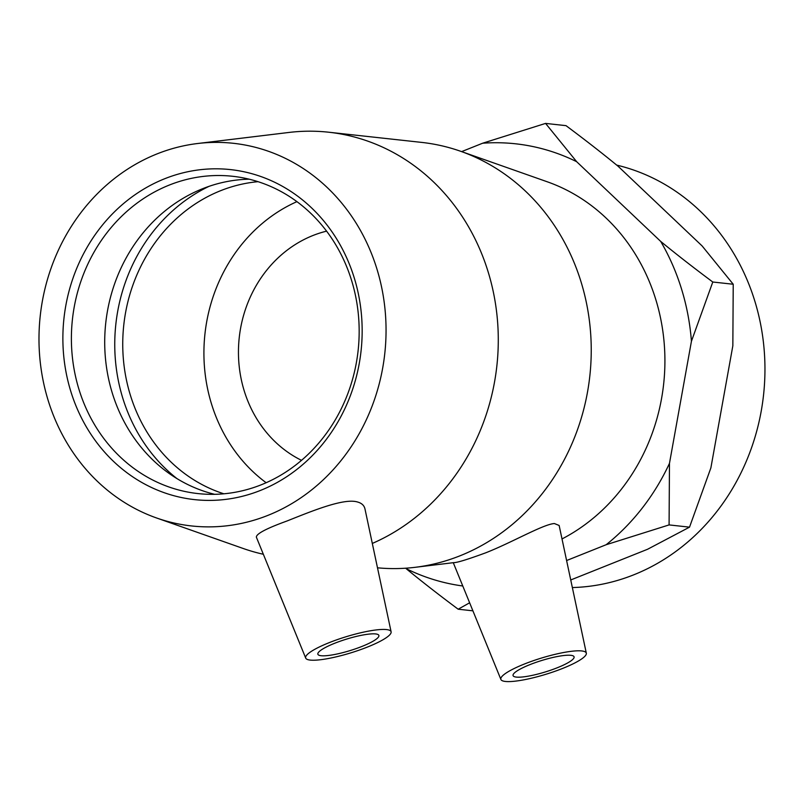 <?xml version="1.0" encoding="UTF-8"?>
<svg xmlns="http://www.w3.org/2000/svg" width="805" height="805" viewBox="0 0 805 805"><rect width="100%" height="100%" fill="white"/><g stroke="black" fill="none" stroke-linecap="round" stroke-linejoin="round"><path stroke-width="1.21" d="M260.448 490.436A165.981 149.438 -83.8 0 0 311.324 207.65A165.981 149.438 -83.8 0 0 65.779 305.789A165.981 149.438 -83.8 0 0 260.448 490.436M261.363 484.741A159.591 143.693 96.2 0 1 197.909 493.576A159.591 143.693 96.2 0 1 72.44 319.293A159.591 143.693 96.2 0 1 232.645 176.285A159.591 143.693 96.2 0 1 358.416 315.017A159.591 143.693 96.2 0 1 261.363 484.741M268.095 515.301A192.465 173.296 -83.8 0 0 382.375 290.997A192.465 173.296 -83.8 0 0 197.547 143.521A192.465 173.296 -83.8 0 0 40.25 315.761A192.465 173.296 -83.8 0 0 156.542 517.967A192.465 173.296 -83.8 0 0 268.095 515.301M249.188 179.193A159.591 143.693 -83.8 0 0 201.361 189.225A159.591 143.693 -83.8 0 0 105.757 322.936A159.591 143.693 -83.8 0 0 170.167 474.175A159.591 143.693 -83.8 0 0 214.683 494.32M616.7 165.106A213.858 192.546 96.2 0 1 764.75 359.241A213.858 192.546 96.2 0 1 633.897 574.76A213.858 192.546 96.2 0 1 572.355 587.559M570.745 579.962L647.572 549.262L689.523 527.154L710.875 467.906L732.842 345.798L733.224 284.246L702.131 245.958L618.069 166.233C602.603 153.514 585.245 139.979 566.006 125.65L545.569 123.407L576.662 161.694A222.683 200.495 -83.8 0 0 482.638 143.22L545.569 123.407M660.714 241.43C676.19 254.149 693.548 267.673 712.787 282.012L691.435 341.26A222.683 200.495 -83.8 0 0 660.714 241.43L576.662 161.694M669.086 524.91L606.155 544.723A222.683 200.495 -83.8 0 0 669.468 463.368L669.086 524.91L689.523 527.154M469.627 602.794L458.176 609.214C438.936 594.875 421.579 581.341 406.102 568.622A222.683 200.495 -83.8 0 0 462.774 585.99M458.176 609.214L472.907 610.824M712.787 282.012L733.224 284.246M691.435 341.26L669.468 463.368M461.617 151.622L482.638 143.22M606.155 544.723L566.609 560.532M326.609 231.146A121.293 109.208 -83.8 0 0 239.246 337.557A121.293 109.208 -83.8 0 0 301.513 460.339M562.011 538.948A192.465 173.296 -83.8 0 0 664.739 352.077A192.465 173.296 -83.8 0 0 547.35 181.819L460.621 151.27A213.858 192.546 -83.8 0 0 421.699 142.405L328.752 132.221A213.858 192.546 -83.8 0 0 288.834 132.463L197.547 143.521M362.17 646.345A31.918 6.007 -17.1 0 1 317.864 654.213A31.918 6.007 -17.1 0 1 346.603 639.09A31.918 6.007 -17.1 0 1 378.873 635.447A31.918 6.007 -17.1 0 1 362.17 646.345M529.771 664.688A31.918 6.007 -17.1 0 1 574.076 656.82A31.918 6.007 -17.1 0 1 545.337 671.944A31.918 6.007 -17.1 0 1 513.067 675.586A31.918 6.007 -17.1 0 1 529.771 664.688M562.896 668.321A44.688 8.402 -17.1 0 1 500.911 679.48A44.688 8.402 -17.1 0 1 532.84 660.875A44.688 8.402 -17.1 0 1 582.407 651.034A44.688 8.402 -17.1 0 1 586.322 653.197A44.688 8.402 -17.1 0 1 562.896 668.321M385.816 629.51A44.688 8.402 162.9 0 0 329.044 642.712A44.688 8.402 162.9 0 0 305.709 658.098A44.688 8.402 162.9 0 0 350.839 652.865A44.688 8.402 162.9 0 0 391.109 631.824A44.688 8.402 162.9 0 0 385.816 629.51M305.709 658.098L256.372 537.166C256.191 533.856 266.364 528.472 286.892 521.036C311.595 511.205 343.805 497.852 357.45 501.978C361.636 503.115 364.132 505.389 364.937 508.81M377.495 567.807A213.858 192.546 -83.8 0 0 415.058 567.324L453.678 562.645C456.888 562.755 467.554 559.485 485.697 552.824C511.829 542.58 543.254 524.226 554.404 523.542L559.143 525.474L586.322 653.197M372.313 543.435A213.858 192.546 -83.8 0 0 496.977 315.158A213.858 192.546 -83.8 0 0 328.752 132.221M156.542 517.967L243.281 548.517A213.858 192.546 -83.8 0 0 263.346 554.263M415.058 567.324A213.858 192.546 -83.8 0 0 460.188 555.732A213.858 192.546 -83.8 0 0 591.242 350.376A213.858 192.546 -83.8 0 0 460.621 151.27M209.038 186.337A168.456 151.672 -83.8 0 0 115.86 324.043A168.456 151.672 -83.8 0 0 177.04 478.653M258.043 181.678A159.591 143.693 -83.8 0 0 123.789 324.908A159.591 143.693 -83.8 0 0 223.871 493.797M296.934 201.642A159.591 143.693 -83.8 0 0 204.963 333.803A159.591 143.693 -83.8 0 0 266.153 482.728M391.109 631.824L364.947 508.81M500.911 679.48L453.275 562.695"/></g></svg>
